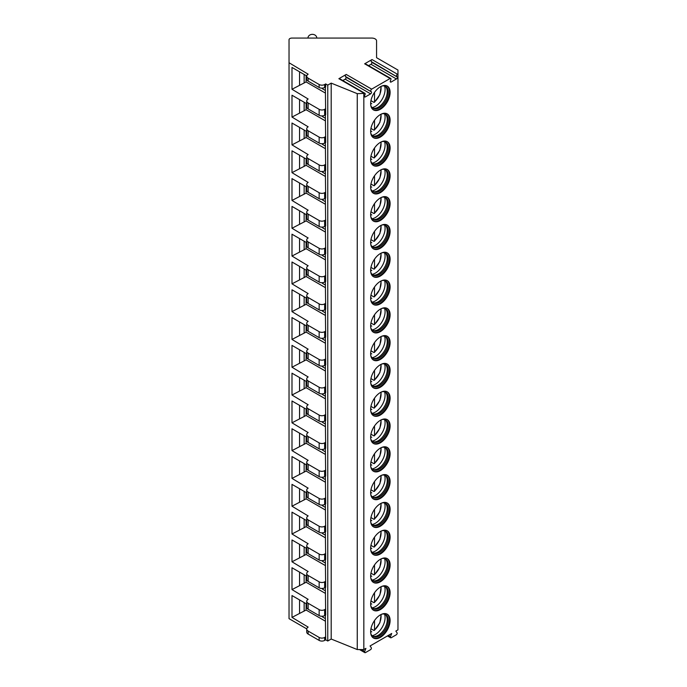 <?xml version="1.0" encoding="UTF-8"?>
<svg xmlns="http://www.w3.org/2000/svg" width="687" height="687" viewBox="0 0 687 687"><rect width="100%" height="100%" fill="white"/><g stroke="black" fill="none" stroke-linecap="round" stroke-linejoin="round"><path stroke-width="1.03" d="M306.728 604.053L291.992 595.552L291.992 617.39L308.154 627.111A4.861 2.808 0 0 0 306.728 629.103L306.728 632.074A4.861 2.808 0 0 0 308.154 634.067L319.154 640.413A3.89 2.25 0 0 0 324.659 640.413L325.69 639.82L327.759 641.014L331.194 639.03L357.257 649.558L363.835 649.558L365.922 648.356L364.703 651.482A1.262 0.73 120 0 0 364.849 652.65A1.262 0.73 120 0 0 365.475 652.59L370.491 649.696A1.262 0.73 120 0 0 371.263 647.695L370.053 645.978L391.719 633.466L390.499 636.591A1.262 0.73 120 0 0 390.637 637.759A1.262 0.73 120 0 0 391.272 637.699L396.279 634.805A1.262 0.73 120 0 0 397.052 632.804L395.841 631.087L397.971 629.859L397.971 70.057L376.57 57.699L376.57 40.877A4.861 2.808 0 0 0 371.71 38.068L291.949 38.068A2.92 1.683 0 0 0 289.029 39.752L289.029 62.749L308.154 74.187A4.861 2.808 0 0 0 306.728 76.171A4.861 2.808 0 0 0 308.154 78.155L319.154 84.51A3.89 2.25 0 0 0 324.659 84.51L325.69 83.917L327.759 85.111L331.194 83.118L357.257 93.655L364.308 93.389A1.262 0.73 120 0 1 364.943 93.32A1.262 0.73 120 0 1 365.08 94.488L364.565 95.819A1.262 0.73 120 0 0 364.711 96.979A1.262 0.73 120 0 0 365.338 96.919L370.637 93.861A1.262 0.73 120 0 0 371.409 91.869L345.449 76.437A1.262 0.73 -60 0 1 346.222 74.445L338.863 78.696A1.262 0.73 -60 0 1 339.498 78.627L364.943 93.32M289.029 62.749L289.029 618.652L306.745 628.88M363.835 649.558L363.835 93.655M346.222 74.445L371.667 89.138A1.262 0.73 120 0 0 370.894 91.131M371.667 89.138L390.104 78.498A1.262 0.73 120 0 1 390.731 78.43A1.262 0.73 120 0 1 390.877 79.598L390.362 80.929A1.262 0.73 120 0 0 390.499 82.088A1.262 0.73 120 0 0 391.135 82.028L396.425 78.971A1.262 0.73 120 0 0 397.198 76.978L371.238 61.547A1.262 0.73 -60 0 1 372.01 59.554L364.651 63.805A1.262 0.73 -60 0 1 365.286 63.745L390.731 78.43M372.01 59.554L397.464 74.248A1.262 0.73 120 0 0 396.682 76.24M397.464 74.248L397.971 73.956M370.637 103.634A13.766 7.943 120 0 0 373.488 109.929A13.766 7.943 120 0 0 384.093 106.245A13.766 7.943 120 0 0 390.104 92.393A13.766 7.943 120 0 0 387.253 86.09A13.766 7.943 120 0 0 376.648 89.782A13.766 7.943 120 0 0 370.637 103.634M370.637 131.423A13.766 7.943 120 0 0 373.488 137.726A13.766 7.943 120 0 0 384.093 134.042A13.766 7.943 120 0 0 390.104 120.191A13.766 7.943 120 0 0 387.253 113.887A13.766 7.943 120 0 0 376.648 117.571A13.766 7.943 120 0 0 370.637 131.423M370.637 159.221A13.766 7.943 120 0 0 373.488 165.524A13.766 7.943 120 0 0 384.093 161.831A13.766 7.943 120 0 0 390.104 147.98A13.766 7.943 120 0 0 387.253 141.685A13.766 7.943 120 0 0 376.648 145.369A13.766 7.943 120 0 0 370.637 159.221M370.637 187.019A13.766 7.943 120 0 0 373.488 193.313A13.766 7.943 120 0 0 384.093 189.629A13.766 7.943 120 0 0 390.104 175.778A13.766 7.943 120 0 0 387.253 169.474A13.766 7.943 120 0 0 376.648 173.167A13.766 7.943 120 0 0 370.637 187.019M370.637 214.808A13.766 7.943 120 0 0 373.488 221.111A13.766 7.943 120 0 0 384.093 217.427A13.766 7.943 120 0 0 390.104 203.575A13.766 7.943 120 0 0 387.253 197.272A13.766 7.943 120 0 0 376.648 200.965A13.766 7.943 120 0 0 370.637 214.808M370.637 242.605A13.766 7.943 120 0 0 373.488 248.909A13.766 7.943 120 0 0 384.093 245.216A13.766 7.943 120 0 0 390.104 231.373A13.766 7.943 120 0 0 387.253 225.07A13.766 7.943 120 0 0 376.648 228.754A13.766 7.943 120 0 0 370.637 242.605M370.637 270.403A13.766 7.943 120 0 0 373.488 276.706A13.766 7.943 120 0 0 384.093 273.014A13.766 7.943 120 0 0 390.104 259.162A13.766 7.943 120 0 0 387.253 252.868A13.766 7.943 120 0 0 376.648 256.552A13.766 7.943 120 0 0 370.637 270.403M370.637 298.201A13.766 7.943 120 0 0 373.488 304.496A13.766 7.943 120 0 0 384.093 300.812A13.766 7.943 120 0 0 390.104 286.96A13.766 7.943 120 0 0 387.253 280.657A13.766 7.943 120 0 0 376.648 284.349A13.766 7.943 120 0 0 370.637 298.201M370.637 325.99A13.766 7.943 120 0 0 373.488 332.293A13.766 7.943 120 0 0 384.093 328.609A13.766 7.943 120 0 0 390.104 314.758A13.766 7.943 120 0 0 387.253 308.454A13.766 7.943 120 0 0 376.648 312.138A13.766 7.943 120 0 0 370.637 325.99M370.637 353.788A13.766 7.943 120 0 0 373.488 360.091A13.766 7.943 120 0 0 384.093 356.398A13.766 7.943 120 0 0 390.104 342.547A13.766 7.943 120 0 0 387.253 336.252A13.766 7.943 120 0 0 376.648 339.936A13.766 7.943 120 0 0 370.637 353.788M370.637 381.586A13.766 7.943 120 0 0 373.488 387.88A13.766 7.943 120 0 0 384.093 384.196A13.766 7.943 120 0 0 390.104 370.345A13.766 7.943 120 0 0 387.253 364.041A13.766 7.943 120 0 0 376.648 367.734A13.766 7.943 120 0 0 370.637 381.586M370.637 409.375A13.766 7.943 120 0 0 373.488 415.678A13.766 7.943 120 0 0 384.093 411.994A13.766 7.943 120 0 0 390.104 398.142A13.766 7.943 120 0 0 387.253 391.839A13.766 7.943 120 0 0 376.648 395.532A13.766 7.943 120 0 0 370.637 409.375M370.637 437.172A13.766 7.943 120 0 0 373.488 443.476A13.766 7.943 120 0 0 384.093 439.783A13.766 7.943 120 0 0 390.104 425.94A13.766 7.943 120 0 0 387.253 419.637A13.766 7.943 120 0 0 376.648 423.321A13.766 7.943 120 0 0 370.637 437.172M370.637 464.97A13.766 7.943 120 0 0 373.488 471.265A13.766 7.943 120 0 0 384.093 467.581A13.766 7.943 120 0 0 390.104 453.729A13.766 7.943 120 0 0 387.253 447.435A13.766 7.943 120 0 0 376.648 451.119A13.766 7.943 120 0 0 370.637 464.97M370.637 492.768A13.766 7.943 120 0 0 373.488 499.063A13.766 7.943 120 0 0 384.093 495.379A13.766 7.943 120 0 0 390.104 481.527A13.766 7.943 120 0 0 387.253 475.224A13.766 7.943 120 0 0 376.648 478.916A13.766 7.943 120 0 0 370.637 492.768M370.637 520.557A13.766 7.943 120 0 0 373.488 526.86A13.766 7.943 120 0 0 384.093 523.176A13.766 7.943 120 0 0 390.104 509.325A13.766 7.943 120 0 0 387.253 503.021A13.766 7.943 120 0 0 376.648 506.705A13.766 7.943 120 0 0 370.637 520.557M370.637 548.355A13.766 7.943 120 0 0 373.488 554.658A13.766 7.943 120 0 0 384.093 550.965A13.766 7.943 120 0 0 390.104 537.114A13.766 7.943 120 0 0 387.253 530.819A13.766 7.943 120 0 0 376.648 534.503A13.766 7.943 120 0 0 370.637 548.355M370.637 576.153A13.766 7.943 120 0 0 373.488 582.447A13.766 7.943 120 0 0 384.093 578.763A13.766 7.943 120 0 0 390.104 564.912A13.766 7.943 120 0 0 387.253 558.608A13.766 7.943 120 0 0 376.648 562.301A13.766 7.943 120 0 0 370.637 576.153M370.637 603.942A13.766 7.943 120 0 0 373.488 610.245A13.766 7.943 120 0 0 384.093 606.561A13.766 7.943 120 0 0 390.104 592.709A13.766 7.943 120 0 0 387.253 586.406A13.766 7.943 120 0 0 376.648 590.099A13.766 7.943 120 0 0 370.637 603.942M370.637 631.739A13.766 7.943 120 0 0 373.488 638.043A13.766 7.943 120 0 0 384.093 634.35A13.766 7.943 120 0 0 390.104 620.507A13.766 7.943 120 0 0 387.253 614.204A13.766 7.943 120 0 0 376.648 617.888A13.766 7.943 120 0 0 370.637 631.739M357.257 649.558L357.257 93.655M331.194 639.03L331.194 83.118M327.759 641.014L327.759 85.111M325.69 639.82L325.346 615.2M306.728 576.264L291.992 567.754L291.992 589.592L308.154 599.322A4.861 2.808 0 0 0 306.728 601.305L306.728 607.265A4.861 2.808 0 0 0 308.154 609.249L319.154 615.604A3.89 2.25 0 0 0 324.659 615.604L325.69 615.002L325.346 587.411M306.728 548.466L291.992 539.956L291.992 561.794L308.154 571.524A4.861 2.808 0 0 0 306.728 573.508L306.728 579.467A4.861 2.808 0 0 0 308.154 581.451L319.154 587.806A3.89 2.25 0 0 0 324.659 587.806L325.69 587.205L325.346 559.613M306.728 520.669L291.992 512.159L291.992 533.997L308.154 543.726A4.861 2.808 0 0 0 306.728 545.718L306.728 551.67A4.861 2.808 0 0 0 308.154 553.653L319.154 560.008A3.89 2.25 0 0 0 324.659 560.008L325.69 559.416L325.346 531.815M306.728 492.871L291.992 484.369L291.992 506.207L308.154 515.937A4.861 2.808 0 0 0 306.728 517.921L306.728 523.872A4.861 2.808 0 0 0 308.154 525.864L319.154 532.21A3.89 2.25 0 0 0 324.659 532.21L325.69 531.618L325.346 504.018M306.728 465.082L291.992 456.572L291.992 478.41L308.154 488.139A4.861 2.808 0 0 0 306.728 490.123L306.728 496.083A4.861 2.808 0 0 0 308.154 498.066L319.154 504.421A3.89 2.25 0 0 0 324.659 504.421L325.69 503.82L325.346 476.228M306.728 437.284L291.992 428.774L291.992 450.612L308.154 460.342A4.861 2.808 0 0 0 306.728 462.325L306.728 468.285A4.861 2.808 0 0 0 308.154 470.269L319.154 476.623A3.89 2.25 0 0 0 324.659 476.623L325.69 476.031L325.346 448.431M306.728 409.486L291.992 400.985L291.992 422.823L308.154 432.544A4.861 2.808 0 0 0 306.728 434.536L306.728 440.487A4.861 2.808 0 0 0 308.154 442.471L319.154 448.826A3.89 2.25 0 0 0 324.659 448.826L325.69 448.233L325.346 420.633M306.728 381.697L291.992 373.187L291.992 395.025L308.154 404.755A4.861 2.808 0 0 0 306.728 406.738L306.728 412.698A4.861 2.808 0 0 0 308.154 414.682L319.154 421.037A3.89 2.25 0 0 0 324.659 421.037L325.69 420.435L325.346 392.844M306.728 353.899L291.992 345.389L291.992 367.227L308.154 376.957A4.861 2.808 0 0 0 306.728 378.941L306.728 384.9A4.861 2.808 0 0 0 308.154 386.884L319.154 393.239A3.89 2.25 0 0 0 324.659 393.239L325.69 392.638L325.346 365.046M306.728 326.102L291.992 317.592L291.992 339.438L308.154 349.159A4.861 2.808 0 0 0 306.728 351.151L306.728 357.103A4.861 2.808 0 0 0 308.154 359.086L319.154 365.441A3.89 2.25 0 0 0 324.659 365.441L325.69 364.849L325.346 337.248M306.728 298.304L291.992 289.802L291.992 311.64L308.154 321.37A4.861 2.808 0 0 0 306.728 323.354L306.728 329.305A4.861 2.808 0 0 0 308.154 331.297L319.154 337.643A3.89 2.25 0 0 0 324.659 337.643L325.69 337.051L325.346 309.451M306.728 270.515L291.992 262.005L291.992 283.843L308.154 293.572A4.861 2.808 0 0 0 306.728 295.556L306.728 301.516A4.861 2.808 0 0 0 308.154 303.499L319.154 309.854A3.89 2.25 0 0 0 324.659 309.854L325.69 309.253L325.346 281.661M306.728 242.717L291.992 234.207L291.992 256.045L308.154 265.775A4.861 2.808 0 0 0 306.728 267.758L306.728 273.718A4.861 2.808 0 0 0 308.154 275.702L319.154 282.056A3.89 2.25 0 0 0 324.659 282.056L325.69 281.464L325.346 253.864M306.728 214.919L291.992 206.418L291.992 228.256L308.154 237.977A4.861 2.808 0 0 0 306.728 239.969L306.728 245.92A4.861 2.808 0 0 0 308.154 247.904L319.154 254.259A3.89 2.25 0 0 0 324.659 254.259L325.69 253.666L325.346 226.066M306.728 187.13L291.992 178.62L291.992 200.458L308.154 210.188A4.861 2.808 0 0 0 306.728 212.171L306.728 218.131A4.861 2.808 0 0 0 308.154 220.115L319.154 226.47A3.89 2.25 0 0 0 324.659 226.47L325.69 225.868L325.346 198.277M306.728 159.332L291.992 150.822L291.992 172.66L308.154 182.39A4.861 2.808 0 0 0 306.728 184.374L306.728 190.333A4.861 2.808 0 0 0 308.154 192.317L319.154 198.672A3.89 2.25 0 0 0 324.659 198.672L325.69 198.071L325.346 170.479M306.728 131.535L291.992 123.025L291.992 144.871L308.154 154.592A4.861 2.808 0 0 0 306.728 156.584L306.728 162.536A4.861 2.808 0 0 0 308.154 164.519L319.154 170.874A3.89 2.25 0 0 0 324.659 170.874L325.69 170.282L325.346 142.681M306.728 103.737L291.992 95.235L291.992 117.073L308.154 126.803A4.861 2.808 0 0 0 306.728 128.787L306.728 134.738A4.861 2.808 0 0 0 308.154 136.73L319.154 143.076A3.89 2.25 0 0 0 324.659 143.076L325.69 142.484L325.346 114.884M306.745 75.956L291.992 67.438L291.992 89.276L308.154 99.005A4.861 2.808 0 0 0 306.728 100.989L306.728 106.949A4.861 2.808 0 0 0 308.154 108.932L319.154 115.287A3.89 2.25 0 0 0 324.659 115.287L325.69 114.686L325.346 87.094M306.728 76.171L306.728 79.151A4.861 2.808 0 0 0 308.154 81.135L319.154 87.489A3.89 2.25 0 0 0 324.659 87.489L325.69 86.897L325.69 83.917M306.728 100.989A4.861 2.808 0 0 0 308.154 102.973L319.154 109.327A3.89 2.25 0 0 0 324.659 109.327L325.69 108.735M306.728 128.787A4.861 2.808 0 0 0 308.154 130.77L319.154 137.125A3.89 2.25 0 0 0 324.659 137.125L325.69 136.524M306.728 156.584A4.861 2.808 0 0 0 308.154 158.568L319.154 164.923A3.89 2.25 0 0 0 324.659 164.923L325.69 164.322M306.728 184.374A4.861 2.808 0 0 0 308.154 186.357L319.154 192.712A3.89 2.25 0 0 0 324.659 192.712L325.69 192.12M306.728 212.171A4.861 2.808 0 0 0 308.154 214.155L319.154 220.51A3.89 2.25 0 0 0 324.659 220.51L325.69 219.917M306.728 239.969A4.861 2.808 0 0 0 308.154 241.953L319.154 248.308A3.89 2.25 0 0 0 324.659 248.308L325.69 247.706M306.728 267.758A4.861 2.808 0 0 0 308.154 269.751L319.154 276.097A3.89 2.25 0 0 0 324.659 276.097L325.69 275.504M306.728 295.556A4.861 2.808 0 0 0 308.154 297.54L319.154 303.894A3.89 2.25 0 0 0 324.659 303.894L325.69 303.302M306.728 323.354A4.861 2.808 0 0 0 308.154 325.337L319.154 331.692A3.89 2.25 0 0 0 324.659 331.692L325.69 331.091M306.728 351.151A4.861 2.808 0 0 0 308.154 353.135L319.154 359.49A3.89 2.25 0 0 0 324.659 359.49L325.69 358.889M306.728 378.941A4.861 2.808 0 0 0 308.154 380.924L319.154 387.279A3.89 2.25 0 0 0 324.659 387.279L325.69 386.687M306.728 406.738A4.861 2.808 0 0 0 308.154 408.722L319.154 415.077A3.89 2.25 0 0 0 324.659 415.077L325.69 414.484M306.728 434.536A4.861 2.808 0 0 0 308.154 436.52L319.154 442.875A3.89 2.25 0 0 0 324.659 442.875L325.69 442.273M306.728 462.325A4.861 2.808 0 0 0 308.154 464.318L319.154 470.664A3.89 2.25 0 0 0 324.659 470.664L325.69 470.071M306.728 490.123A4.861 2.808 0 0 0 308.154 492.107L319.154 498.461A3.89 2.25 0 0 0 324.659 498.461L325.69 497.869M306.728 517.921A4.861 2.808 0 0 0 308.154 519.904L319.154 526.259A3.89 2.25 0 0 0 324.659 526.259L325.69 525.658M306.728 545.718A4.861 2.808 0 0 0 308.154 547.702L319.154 554.057A3.89 2.25 0 0 0 324.659 554.057L325.69 553.456M306.728 573.508A4.861 2.808 0 0 0 308.154 575.491L319.154 581.846A3.89 2.25 0 0 0 324.659 581.846L325.69 581.254M306.728 601.305A4.861 2.808 0 0 0 308.154 603.289L319.154 609.644A3.89 2.25 0 0 0 324.659 609.644L325.69 609.051M306.728 629.103A4.861 2.808 0 0 0 308.154 631.087L319.154 637.442A3.89 2.25 0 0 0 324.659 637.442L325.69 636.84M306.093 75.579L306.093 81.933L325.346 93.046M325.346 90.469L322.864 89.035A2.92 1.683 180 0 1 322.057 88.142M291.992 89.276L306.093 81.933M306.093 603.684L306.093 610.039L325.346 621.16M325.346 618.575L322.864 617.149A2.92 1.683 180 0 1 322.057 616.256M291.992 617.39L306.093 610.039M299.558 599.914L299.558 613.019M304.143 602.568L304.143 611.164M307.999 38.068L307.999 37.922A4.38 3.572 180 0 1 312.379 34.35A4.38 3.572 180 0 1 316.75 37.922L316.75 38.068M342.813 80.542L345.192 79.168A1.262 0.73 120 0 0 345.965 77.176L345.449 76.437M368.601 65.651L370.98 64.277A1.262 0.73 120 0 0 371.753 62.285L371.238 61.547M299.558 71.809L299.558 84.905M304.143 74.454L304.143 83.05M306.093 103.376L306.093 109.722L325.346 120.843M325.346 118.267L322.864 116.833A2.92 1.683 180 0 1 322.057 115.94M291.992 117.073L306.093 109.722M299.558 99.598L299.558 112.702M304.143 102.251L304.143 110.847M306.093 131.165L306.093 137.52L325.346 148.641M325.346 146.056L322.864 144.622A2.92 1.683 180 0 1 322.057 143.738M291.992 144.871L306.093 137.52M299.558 127.396L299.558 140.5M304.143 130.041L304.143 138.645M306.093 158.963L306.093 165.318L325.346 176.43M325.346 173.854L322.864 172.42A2.92 1.683 180 0 1 322.057 171.535M291.992 172.66L306.093 165.318M299.558 155.193L299.558 168.298M304.143 157.838L304.143 166.443M306.093 186.761L306.093 193.116L325.346 204.228M325.346 201.652L322.864 200.218A2.92 1.683 180 0 1 322.057 199.324M291.992 200.458L306.093 193.116M299.558 182.982L299.558 196.087M304.143 185.636L304.143 194.232M306.093 214.55L306.093 220.905L325.346 232.026M325.346 229.441L322.864 228.015A2.92 1.683 180 0 1 322.057 227.122M291.992 228.256L306.093 220.905M299.558 210.78L299.558 223.885M304.143 213.434L304.143 222.03M306.093 242.348L306.093 248.703L325.346 259.823M325.346 257.239L322.864 255.804A2.92 1.683 180 0 1 322.057 254.92M291.992 256.045L306.093 248.703M299.558 238.578L299.558 251.682M304.143 241.223L304.143 249.828M306.093 270.146L306.093 276.5L325.346 287.613M325.346 285.036L322.864 283.602A2.92 1.683 180 0 1 322.057 282.709M291.992 283.843L306.093 276.5M299.558 266.376L299.558 279.472M304.143 269.021L304.143 277.617M306.093 297.943L306.093 304.289L325.346 315.41M325.346 312.825L322.864 311.4A2.92 1.683 180 0 1 322.057 310.507M291.992 311.64L306.093 304.289M299.558 294.165L299.558 307.269M304.143 296.818L304.143 305.414M306.093 325.732L306.093 332.087L325.346 343.208M325.346 340.623L322.864 339.189A2.92 1.683 180 0 1 322.057 338.305M291.992 339.438L306.093 332.087M299.558 321.963L299.558 335.067M304.143 324.608L304.143 333.212M306.093 353.53L306.093 359.885L325.346 370.997M325.346 368.421L322.864 366.987A2.92 1.683 180 0 1 322.057 366.102M291.992 367.227L306.093 359.885M299.558 349.76L299.558 362.865M304.143 352.405L304.143 361.01M306.093 381.328L306.093 387.683L325.346 398.795M325.346 396.219L322.864 394.785A2.92 1.683 180 0 1 322.057 393.891M291.992 395.025L306.093 387.683M299.558 377.549L299.558 390.654M304.143 380.203L304.143 388.799M306.093 409.117L306.093 415.472L325.346 426.593M325.346 424.008L322.864 422.582A2.92 1.683 180 0 1 322.057 421.689M291.992 422.823L306.093 415.472M299.558 405.347L299.558 418.452M304.143 408.001L304.143 416.597M306.093 436.915L306.093 443.27L325.346 454.39M325.346 451.806L322.864 450.371A2.92 1.683 180 0 1 322.057 449.487M291.992 450.612L306.093 443.27M299.558 433.145L299.558 446.249M304.143 435.79L304.143 444.395M306.093 464.713L306.093 471.067L325.346 482.18M325.346 479.603L322.864 478.169A2.92 1.683 180 0 1 322.057 477.276M291.992 478.41L306.093 471.067M299.558 460.943L299.558 474.039M304.143 463.588L304.143 472.184M306.093 492.51L306.093 498.856L325.346 509.977M325.346 507.392L322.864 505.967A2.92 1.683 180 0 1 322.057 505.074M291.992 506.207L306.093 498.856M299.558 488.732L299.558 501.836M304.143 491.385L304.143 499.981M306.093 520.299L306.093 526.654L325.346 537.775M325.346 535.19L322.864 533.756A2.92 1.683 180 0 1 322.057 532.872M291.992 533.997L306.093 526.654M299.558 516.53L299.558 529.634M304.143 519.174L304.143 527.779M306.093 548.097L306.093 554.452L325.346 565.564M325.346 562.988L322.864 561.554A2.92 1.683 180 0 1 322.057 560.669M291.992 561.794L306.093 554.452M299.558 544.327L299.558 557.432M304.143 546.972L304.143 555.577M306.093 575.895L306.093 582.25L325.346 593.362M325.346 590.786L322.864 589.352A2.92 1.683 180 0 1 322.057 588.458M291.992 589.592L306.093 582.25M299.558 572.116L299.558 585.221M304.143 574.77L304.143 583.366M373.213 109.757A13.766 7.943 120 0 0 383.707 105.712A13.766 7.943 120 0 0 389.529 92.058A13.766 7.943 -60 0 0 386.961 85.935M381.809 86.064A12.641 7.299 -60 0 1 385.656 86.468A12.641 7.299 -60 0 1 388.275 92.256A12.641 7.299 120 0 1 382.762 104.982A12.641 7.299 120 0 1 373.015 108.366A12.641 7.299 120 0 1 370.74 105.231M372.517 108.031A12.641 7.299 120 0 0 373.299 108.263A12.641 7.299 120 0 0 382.496 103.522A12.641 7.299 120 0 0 387.245 91.654A12.641 7.299 -60 0 0 385.708 86.76A12.641 7.299 -60 0 0 385.124 86.201M384.505 86.004A13.766 7.943 -60 0 1 385.089 89.499A13.766 7.943 120 0 1 372.036 107.593M370.946 100.645L373.831 102.311L374.518 101.891L373.831 102.311M370.645 103.102L371.77 103.771L370.645 103.144M380.864 86.502A12.16 7.016 120 0 1 374.518 101.891L374.518 92.41M373.213 137.555A13.766 7.943 120 0 0 383.707 133.501A13.766 7.943 120 0 0 389.529 119.856A13.766 7.943 -60 0 0 386.961 113.733M381.809 113.862A12.641 7.299 -60 0 1 385.656 114.257A12.641 7.299 -60 0 1 388.275 120.045A12.641 7.299 120 0 1 382.762 132.771A12.641 7.299 120 0 1 373.015 136.163A12.641 7.299 120 0 1 370.74 133.029M372.517 135.828A12.641 7.299 120 0 0 373.299 136.06A12.641 7.299 120 0 0 382.496 131.311A12.641 7.299 120 0 0 387.245 119.452A12.641 7.299 -60 0 0 385.708 114.557A12.641 7.299 -60 0 0 385.124 113.999M384.505 113.802A13.766 7.943 -60 0 1 385.089 117.297A13.766 7.943 120 0 1 372.036 135.391M370.946 128.435L373.831 130.101L374.518 129.688L373.831 130.101M370.645 130.891L371.77 131.56L370.645 130.934M380.864 114.3A12.16 7.016 120 0 1 374.518 129.688L374.518 120.208M373.213 165.344A13.766 7.943 120 0 0 383.707 161.299A13.766 7.943 120 0 0 389.529 147.653A13.766 7.943 -60 0 0 386.961 141.531M381.809 141.659A12.641 7.299 -60 0 1 385.656 142.054A12.641 7.299 -60 0 1 388.275 147.842A12.641 7.299 120 0 1 382.762 160.569A12.641 7.299 120 0 1 373.015 163.961A12.641 7.299 120 0 1 370.74 160.818M372.517 163.626A12.641 7.299 120 0 0 373.299 163.858A12.641 7.299 120 0 0 382.496 159.109A12.641 7.299 120 0 0 387.245 147.25A12.641 7.299 -60 0 0 385.708 142.346A12.641 7.299 -60 0 0 385.124 141.797M384.505 141.599A13.766 7.943 -60 0 1 385.089 145.086A13.766 7.943 120 0 1 372.036 163.188M370.946 156.232L373.831 157.898L374.518 157.478L373.831 157.898M370.645 158.688L371.77 159.358L370.645 158.731M380.864 142.097A12.16 7.016 120 0 1 374.518 157.478L374.518 147.997M373.213 193.141A13.766 7.943 120 0 0 383.707 189.097A13.766 7.943 120 0 0 389.529 175.443A13.766 7.943 -60 0 0 386.961 169.328M381.809 169.449A12.641 7.299 -60 0 1 385.656 169.852A12.641 7.299 -60 0 1 388.275 175.64A12.641 7.299 120 0 1 382.762 188.367A12.641 7.299 120 0 1 373.015 191.75A12.641 7.299 120 0 1 370.74 188.616M372.517 191.415A12.641 7.299 120 0 0 373.299 191.647A12.641 7.299 120 0 0 382.496 186.907A12.641 7.299 120 0 0 387.245 175.048A12.641 7.299 -60 0 0 385.708 170.144A12.641 7.299 -60 0 0 385.124 169.586M384.505 169.388A13.766 7.943 -60 0 1 385.089 172.884A13.766 7.943 120 0 1 372.036 190.977M370.946 184.03L373.831 185.696L374.518 185.275L373.831 185.696M370.645 186.486L371.77 187.156L370.645 186.529M380.864 169.887A12.16 7.016 120 0 1 374.518 185.275L374.518 175.795M373.213 220.939A13.766 7.943 120 0 0 383.707 216.894A13.766 7.943 120 0 0 389.529 203.24A13.766 7.943 -60 0 0 386.961 197.117M381.809 197.246A12.641 7.299 -60 0 1 385.656 197.65A12.641 7.299 -60 0 1 388.275 203.438A12.641 7.299 120 0 1 382.762 216.156A12.641 7.299 120 0 1 373.015 219.548A12.641 7.299 120 0 1 370.74 216.414M372.517 219.213A12.641 7.299 120 0 0 373.299 219.445A12.641 7.299 120 0 0 382.496 214.696A12.641 7.299 120 0 0 387.245 202.837A12.641 7.299 -60 0 0 385.708 197.942A12.641 7.299 -60 0 0 385.124 197.384M384.505 197.186A13.766 7.943 -60 0 1 385.089 200.681A13.766 7.943 120 0 1 372.036 218.775M370.946 211.828L373.831 213.494L374.518 213.073L373.831 213.494M370.645 214.275L371.77 214.945L370.645 214.318M380.864 197.684A12.16 7.016 120 0 1 374.518 213.073L374.518 203.592M373.213 248.728A13.766 7.943 120 0 0 383.707 244.684A13.766 7.943 120 0 0 389.529 231.038A13.766 7.943 -60 0 0 386.961 224.915M381.809 225.044A12.641 7.299 -60 0 1 385.656 225.439A12.641 7.299 -60 0 1 388.275 231.227A12.641 7.299 120 0 1 382.762 243.954A12.641 7.299 120 0 1 373.015 247.346A12.641 7.299 120 0 1 370.74 244.203M372.517 247.011A12.641 7.299 120 0 0 373.299 247.243A12.641 7.299 120 0 0 382.496 242.494A12.641 7.299 120 0 0 387.245 230.634A12.641 7.299 -60 0 0 385.708 225.74A12.641 7.299 -60 0 0 385.124 225.181M384.505 224.984A13.766 7.943 -60 0 1 385.089 228.47A13.766 7.943 120 0 1 372.036 246.573M370.946 239.617L373.831 241.283L374.518 240.862L373.831 241.283M370.645 242.073L371.77 242.743L370.645 242.116M380.864 225.482A12.16 7.016 120 0 1 374.518 240.862L374.518 231.382M373.213 276.526A13.766 7.943 120 0 0 383.707 272.481A13.766 7.943 120 0 0 389.529 258.836A13.766 7.943 -60 0 0 386.961 252.713M381.809 252.842A12.641 7.299 -60 0 1 385.656 253.237A12.641 7.299 -60 0 1 388.275 259.025A12.641 7.299 120 0 1 382.762 271.751A12.641 7.299 120 0 1 373.015 275.135A12.641 7.299 120 0 1 370.74 272M372.517 274.8A12.641 7.299 120 0 0 373.299 275.032A12.641 7.299 120 0 0 382.496 270.292A12.641 7.299 120 0 0 387.245 258.432A12.641 7.299 -60 0 0 385.708 253.529A12.641 7.299 -60 0 0 385.124 252.979M384.505 252.782A13.766 7.943 -60 0 1 385.089 256.268A13.766 7.943 120 0 1 372.036 274.371M370.946 267.415L373.831 269.081L374.518 268.66L373.831 269.081M370.645 269.871L371.77 270.541L370.645 269.914M380.864 253.28A12.16 7.016 120 0 1 374.518 268.66L374.518 259.179M373.213 304.324A13.766 7.943 120 0 0 383.707 300.279A13.766 7.943 120 0 0 389.529 286.625A13.766 7.943 -60 0 0 386.961 280.502M381.809 280.631A12.641 7.299 -60 0 1 385.656 281.035A12.641 7.299 -60 0 1 388.275 286.822A12.641 7.299 120 0 1 382.762 299.549A12.641 7.299 120 0 1 373.015 302.933A12.641 7.299 120 0 1 370.74 299.798M372.517 302.598A12.641 7.299 120 0 0 373.299 302.83A12.641 7.299 120 0 0 382.496 298.089A12.641 7.299 120 0 0 387.245 286.221A12.641 7.299 -60 0 0 385.708 281.327A12.641 7.299 -60 0 0 385.124 280.768M384.505 280.571A13.766 7.943 -60 0 1 385.089 284.066A13.766 7.943 120 0 1 372.036 302.16M370.946 295.212L373.831 296.878L374.518 296.458L373.831 296.878M370.645 297.669L371.77 298.338L370.645 297.711M380.864 281.069A12.16 7.016 120 0 1 374.518 296.458L374.518 286.977M373.213 332.122A13.766 7.943 120 0 0 383.707 328.068A13.766 7.943 120 0 0 389.529 314.423A13.766 7.943 -60 0 0 386.961 308.3M381.809 308.429A12.641 7.299 -60 0 1 385.656 308.824A12.641 7.299 -60 0 1 388.275 314.612A12.641 7.299 120 0 1 382.762 327.338A12.641 7.299 120 0 1 373.015 330.73A12.641 7.299 120 0 1 370.74 327.596M372.517 330.395A12.641 7.299 120 0 0 373.299 330.627A12.641 7.299 120 0 0 382.496 325.878A12.641 7.299 120 0 0 387.245 314.019A12.641 7.299 -60 0 0 385.708 309.124A12.641 7.299 -60 0 0 385.124 308.566M384.505 308.369A13.766 7.943 -60 0 1 385.089 311.855A13.766 7.943 120 0 1 372.036 329.958M370.946 323.002L373.831 324.668L374.518 324.255L373.831 324.668M370.645 325.458L371.77 326.127L370.645 325.501M380.864 308.867A12.16 7.016 120 0 1 374.518 324.255L374.518 314.766M373.213 359.911A13.766 7.943 120 0 0 383.707 355.866A13.766 7.943 120 0 0 389.529 342.22A13.766 7.943 -60 0 0 386.961 336.098M381.809 336.226A12.641 7.299 -60 0 1 385.656 336.621A12.641 7.299 -60 0 1 388.275 342.409A12.641 7.299 120 0 1 382.762 355.136A12.641 7.299 120 0 1 373.015 358.528A12.641 7.299 120 0 1 370.74 355.385M372.517 358.193A12.641 7.299 120 0 0 373.299 358.425A12.641 7.299 120 0 0 382.496 353.676A12.641 7.299 120 0 0 387.245 341.817A12.641 7.299 -60 0 0 385.708 336.913A12.641 7.299 -60 0 0 385.124 336.364M384.505 336.166A13.766 7.943 -60 0 1 385.089 339.653A13.766 7.943 120 0 1 372.036 357.755M370.946 350.799L373.831 352.465L374.518 352.045L373.831 352.465M370.645 353.255L371.77 353.925L370.645 353.298M380.864 336.664A12.16 7.016 120 0 1 374.518 352.045L374.518 342.564M373.213 387.708A13.766 7.943 120 0 0 383.707 383.664A13.766 7.943 120 0 0 389.529 370.01A13.766 7.943 -60 0 0 386.961 363.895M381.809 364.016A12.641 7.299 -60 0 1 385.656 364.419A12.641 7.299 -60 0 1 388.275 370.207A12.641 7.299 120 0 1 382.762 382.934A12.641 7.299 120 0 1 373.015 386.317A12.641 7.299 120 0 1 370.74 383.183M372.517 385.982A12.641 7.299 120 0 0 373.299 386.214A12.641 7.299 120 0 0 382.496 381.474A12.641 7.299 120 0 0 387.245 369.615A12.641 7.299 -60 0 0 385.708 364.711A12.641 7.299 -60 0 0 385.124 364.153M384.505 363.955A13.766 7.943 -60 0 1 385.089 367.451A13.766 7.943 120 0 1 372.036 385.544M370.946 378.597L373.831 380.263L374.518 379.842L373.831 380.263M370.645 381.053L371.77 381.723L370.645 381.096M380.864 364.453A12.16 7.016 120 0 1 374.518 379.842L374.518 370.362M373.213 415.506A13.766 7.943 120 0 0 383.707 411.461A13.766 7.943 120 0 0 389.529 397.807A13.766 7.943 -60 0 0 386.961 391.684M381.809 391.813A12.641 7.299 -60 0 1 385.656 392.217A12.641 7.299 -60 0 1 388.275 398.005A12.641 7.299 120 0 1 382.762 410.723A12.641 7.299 120 0 1 373.015 414.115A12.641 7.299 120 0 1 370.74 410.981M372.517 413.78A12.641 7.299 120 0 0 373.299 414.012A12.641 7.299 120 0 0 382.496 409.263A12.641 7.299 120 0 0 387.245 397.404A12.641 7.299 -60 0 0 385.708 392.509A12.641 7.299 -60 0 0 385.124 391.951M384.505 391.753A13.766 7.943 -60 0 1 385.089 395.248A13.766 7.943 120 0 1 372.036 413.342M370.946 406.395L373.831 408.061L374.518 407.64L373.831 408.061M370.645 408.842L371.77 409.512L370.645 408.885M380.864 392.251A12.16 7.016 120 0 1 374.518 407.64L374.518 398.159M373.213 443.295A13.766 7.943 120 0 0 383.707 439.251A13.766 7.943 120 0 0 389.529 425.605A13.766 7.943 -60 0 0 386.961 419.482M381.809 419.611A12.641 7.299 -60 0 1 385.656 420.006A12.641 7.299 -60 0 1 388.275 425.794A12.641 7.299 120 0 1 382.762 438.521A12.641 7.299 120 0 1 373.015 441.913A12.641 7.299 120 0 1 370.74 438.77M372.517 441.578A12.641 7.299 120 0 0 373.299 441.81A12.641 7.299 120 0 0 382.496 437.061A12.641 7.299 120 0 0 387.245 425.201A12.641 7.299 -60 0 0 385.708 420.307A12.641 7.299 -60 0 0 385.124 419.748M384.505 419.551A13.766 7.943 -60 0 1 385.089 423.037A13.766 7.943 120 0 1 372.036 441.14M370.946 434.184L373.831 435.85L374.518 435.429L373.831 435.85M370.645 436.64L371.77 437.31L370.645 436.683M380.864 420.049A12.16 7.016 120 0 1 374.518 435.429L374.518 425.949M373.213 471.093A13.766 7.943 120 0 0 383.707 467.048A13.766 7.943 120 0 0 389.529 453.403A13.766 7.943 -60 0 0 386.961 447.28M381.809 447.409A12.641 7.299 -60 0 1 385.656 447.804A12.641 7.299 -60 0 1 388.275 453.592A12.641 7.299 120 0 1 382.762 466.318A12.641 7.299 120 0 1 373.015 469.702A12.641 7.299 120 0 1 370.74 466.567M372.517 469.367A12.641 7.299 120 0 0 373.299 469.599A12.641 7.299 120 0 0 382.496 464.859A12.641 7.299 120 0 0 387.245 452.999A12.641 7.299 -60 0 0 385.708 448.096A12.641 7.299 -60 0 0 385.124 447.546M384.505 447.349A13.766 7.943 -60 0 1 385.089 450.835A13.766 7.943 120 0 1 372.036 468.938M370.946 461.982L373.831 463.648L374.518 463.227L373.831 463.648M370.645 464.438L371.77 465.108L370.645 464.481M380.864 447.838A12.16 7.016 120 0 1 374.518 463.227L374.518 453.746M373.213 498.891A13.766 7.943 120 0 0 383.707 494.846A13.766 7.943 120 0 0 389.529 481.192A13.766 7.943 -60 0 0 386.961 475.069M381.809 475.198A12.641 7.299 -60 0 1 385.656 475.602A12.641 7.299 -60 0 1 388.275 481.389A12.641 7.299 120 0 1 382.762 494.116A12.641 7.299 120 0 1 373.015 497.5A12.641 7.299 120 0 1 370.74 494.365M372.517 497.165A12.641 7.299 120 0 0 373.299 497.397A12.641 7.299 120 0 0 382.496 492.656A12.641 7.299 120 0 0 387.245 480.788A12.641 7.299 -60 0 0 385.708 475.893A12.641 7.299 -60 0 0 385.124 475.335M384.505 475.138A13.766 7.943 -60 0 1 385.089 478.633A13.766 7.943 120 0 1 372.036 496.727M370.946 489.779L373.831 491.445L374.518 491.025L373.831 491.445M370.645 492.236L371.77 492.905L370.645 492.27M380.864 475.636A12.16 7.016 120 0 1 374.518 491.025L374.518 481.544M373.213 526.689A13.766 7.943 120 0 0 383.707 522.635A13.766 7.943 120 0 0 389.529 508.99A13.766 7.943 -60 0 0 386.961 502.867M381.809 502.996A12.641 7.299 -60 0 1 385.656 503.391A12.641 7.299 -60 0 1 388.275 509.179A12.641 7.299 120 0 1 382.762 521.905A12.641 7.299 120 0 1 373.015 525.297A12.641 7.299 120 0 1 370.74 522.163M372.517 524.962A12.641 7.299 120 0 0 373.299 525.194A12.641 7.299 120 0 0 382.496 520.445A12.641 7.299 120 0 0 387.245 508.586A12.641 7.299 -60 0 0 385.708 503.691A12.641 7.299 -60 0 0 385.124 503.133M384.505 502.936A13.766 7.943 -60 0 1 385.089 506.422A13.766 7.943 120 0 1 372.036 524.524M370.946 517.569L373.831 519.235L374.518 518.822L373.831 519.235M370.645 520.025L371.77 520.694L370.645 520.068M380.864 503.434A12.16 7.016 120 0 1 374.518 518.822L374.518 509.333M373.213 554.478A13.766 7.943 120 0 0 383.707 550.433A13.766 7.943 120 0 0 389.529 536.787A13.766 7.943 -60 0 0 386.961 530.665M381.809 530.793A12.641 7.299 -60 0 1 385.656 531.188A12.641 7.299 -60 0 1 388.275 536.976A12.641 7.299 120 0 1 382.762 549.703A12.641 7.299 120 0 1 373.015 553.095A12.641 7.299 120 0 1 370.74 549.952M372.517 552.76A12.641 7.299 120 0 0 373.299 552.992A12.641 7.299 120 0 0 382.496 548.243A12.641 7.299 120 0 0 387.245 536.384A12.641 7.299 -60 0 0 385.708 531.48A12.641 7.299 -60 0 0 385.124 530.931M384.505 530.733A13.766 7.943 -60 0 1 385.089 534.22A13.766 7.943 120 0 1 372.036 552.322M370.946 545.366L373.831 547.032L374.518 546.612L373.831 547.032M370.645 547.822L371.77 548.492L370.645 547.865M380.864 531.231A12.16 7.016 120 0 1 374.518 546.612L374.518 537.131M373.213 582.275A13.766 7.943 120 0 0 383.707 578.231A13.766 7.943 120 0 0 389.529 564.577A13.766 7.943 -60 0 0 386.961 558.462M381.809 558.583A12.641 7.299 -60 0 1 385.656 558.986A12.641 7.299 -60 0 1 388.275 564.774A12.641 7.299 120 0 1 382.762 577.501A12.641 7.299 120 0 1 373.015 580.884A12.641 7.299 120 0 1 370.74 577.75M372.517 580.549A12.641 7.299 120 0 0 373.299 580.781A12.641 7.299 120 0 0 382.496 576.041A12.641 7.299 120 0 0 387.245 564.182A12.641 7.299 -60 0 0 385.708 559.278A12.641 7.299 -60 0 0 385.124 558.72M384.505 558.522A13.766 7.943 -60 0 1 385.089 562.018A13.766 7.943 120 0 1 372.036 580.111M370.946 573.164L373.831 574.83L374.518 574.409L373.831 574.83M370.645 575.62L371.77 576.29L370.645 575.663M380.864 559.02A12.16 7.016 120 0 1 374.518 574.409L374.518 564.929M373.213 610.073A13.766 7.943 120 0 0 383.707 606.02A13.766 7.943 120 0 0 389.529 592.374A13.766 7.943 -60 0 0 386.961 586.251M381.809 586.38A12.641 7.299 -60 0 1 385.656 586.784A12.641 7.299 -60 0 1 388.275 592.572A12.641 7.299 120 0 1 382.762 605.29A12.641 7.299 120 0 1 373.015 608.682A12.641 7.299 120 0 1 370.74 605.548M372.517 608.347A12.641 7.299 120 0 0 373.299 608.579A12.641 7.299 120 0 0 382.496 603.83A12.641 7.299 120 0 0 387.245 591.971A12.641 7.299 -60 0 0 385.708 587.076A12.641 7.299 -60 0 0 385.124 586.518M384.505 586.32A13.766 7.943 -60 0 1 385.089 589.815A13.766 7.943 120 0 1 372.036 607.909M370.946 600.962L373.831 602.628L374.518 602.207L373.831 602.628M370.645 603.409L371.77 604.079L370.645 603.452M380.864 586.818A12.16 7.016 120 0 1 374.518 602.207L374.518 592.726M373.213 637.862A13.766 7.943 120 0 0 383.707 633.818A13.766 7.943 120 0 0 389.529 620.172A13.766 7.943 -60 0 0 386.961 614.049M381.809 614.178A12.641 7.299 -60 0 1 385.656 614.573A12.641 7.299 -60 0 1 388.275 620.361A12.641 7.299 120 0 1 382.762 633.088A12.641 7.299 120 0 1 373.015 636.48A12.641 7.299 120 0 1 370.74 633.337M372.517 636.145A12.641 7.299 120 0 0 373.299 636.377A12.641 7.299 120 0 0 382.496 631.628A12.641 7.299 120 0 0 387.245 619.768A12.641 7.299 -60 0 0 385.708 614.874A12.641 7.299 -60 0 0 385.124 614.315M384.505 614.118A13.766 7.943 -60 0 1 385.089 617.604A13.766 7.943 120 0 1 372.036 635.707M370.946 628.751L373.831 630.417L374.518 629.996L373.831 630.417M370.645 631.207L371.77 631.877L370.645 631.25M380.864 614.616A12.16 7.016 120 0 1 374.518 629.996L374.518 620.516M364.703 651.482L361.379 649.558M390.499 636.591L388.404 635.381M324.659 87.489L324.659 84.51M324.659 115.287L324.659 109.327M324.659 143.076L324.659 137.125M324.659 170.874L324.659 164.923M324.659 198.672L324.659 192.712M324.659 226.47L324.659 220.51M324.659 254.259L324.659 248.308M324.659 282.056L324.659 276.097M324.659 309.854L324.659 303.894M324.659 337.643L324.659 331.692M324.659 365.441L324.659 359.49M324.659 393.239L324.659 387.279M324.659 421.037L324.659 415.077M324.659 448.826L324.659 442.875M324.659 476.623L324.659 470.664M324.659 504.421L324.659 498.461M324.659 532.21L324.659 526.259M324.659 560.008L324.659 554.057M324.659 587.806L324.659 581.846M324.659 615.604L324.659 609.644M324.659 640.413L324.659 637.442M322.864 88.082L322.864 89.035M319.154 87.489L319.154 84.51M319.154 115.287L319.154 109.327M319.154 143.076L319.154 137.125M319.154 170.874L319.154 164.923M319.154 198.672L319.154 192.712M319.154 226.47L319.154 220.51M319.154 254.259L319.154 248.308M319.154 282.056L319.154 276.097M319.154 309.854L319.154 303.894M319.154 337.643L319.154 331.692M319.154 365.441L319.154 359.49M319.154 393.239L319.154 387.279M319.154 421.037L319.154 415.077M319.154 448.826L319.154 442.875M319.154 476.623L319.154 470.664M319.154 504.421L319.154 498.461M319.154 532.21L319.154 526.259M319.154 560.008L319.154 554.057M319.154 587.806L319.154 581.846M319.154 615.604L319.154 609.644M319.154 640.413L319.154 637.442M308.154 81.135L308.154 78.155M308.154 108.932L308.154 102.973M308.154 136.73L308.154 130.77M308.154 164.519L308.154 158.568M308.154 192.317L308.154 186.357M308.154 220.115L308.154 214.155M308.154 247.904L308.154 241.953M308.154 275.702L308.154 269.751M308.154 303.499L308.154 297.54M308.154 331.297L308.154 325.337M308.154 359.086L308.154 353.135M308.154 386.884L308.154 380.924M308.154 414.682L308.154 408.722M308.154 442.471L308.154 436.52M308.154 470.269L308.154 464.318M308.154 498.066L308.154 492.107M308.154 525.864L308.154 519.904M308.154 553.653L308.154 547.702M308.154 581.451L308.154 575.491M308.154 609.249L308.154 603.289M308.154 634.067L308.154 631.087M322.864 616.187L322.864 617.149M338.863 78.696L364.308 93.389M364.651 63.805L390.104 78.498M371.409 91.869L345.965 77.176M370.637 93.861L345.192 79.168M365.338 96.919L364.445 96.403M397.198 76.978L371.753 62.285M396.425 78.971L370.98 64.277M391.135 82.028L390.242 81.513M322.864 115.871L322.864 116.833M322.864 143.669L322.864 144.622M322.864 171.467L322.864 172.42M322.864 199.256L322.864 200.218M322.864 227.053L322.864 228.015M322.864 254.851L322.864 255.804M322.864 282.649L322.864 283.602M322.864 310.438L322.864 311.4M322.864 338.236L322.864 339.189M322.864 366.034L322.864 366.987M322.864 393.823L322.864 394.785M322.864 421.62L322.864 422.582M322.864 449.418L322.864 450.371M322.864 477.216L322.864 478.169M322.864 505.005L322.864 505.967M322.864 532.803L322.864 533.756M322.864 560.601L322.864 561.554M322.864 588.39L322.864 589.352M387.459 635.922L390.637 637.759M359.499 649.558L364.849 652.65M374.398 102.294L379.885 94.651L381.208 86.33M374.398 130.083L379.885 122.449L381.208 114.128M374.398 157.881L379.885 150.238L381.208 141.926M374.398 185.679L379.885 178.036L381.208 169.715M374.398 213.468L379.885 205.834L381.208 197.513M374.398 241.266L379.885 233.623L381.208 225.31M374.398 269.064L379.885 261.421L381.208 253.108M374.398 296.861L379.885 289.218L381.208 280.897M374.398 324.65L379.885 317.016L381.208 308.695M374.398 352.448L379.885 344.805L381.208 336.493M374.398 380.246L379.885 372.603L381.208 364.282M374.398 408.035L379.885 400.401L381.208 392.079M374.398 435.833L379.885 428.19L381.208 419.877M374.398 463.631L379.885 455.988L381.208 447.675M374.398 491.428L379.885 483.785L381.208 475.464M374.398 519.217L379.885 511.583L381.208 503.262M374.398 547.015L379.885 539.372L381.208 531.06M374.398 574.813L379.885 567.17L381.208 558.849M374.398 602.602L379.885 594.968L381.208 586.646M374.398 630.4L379.885 622.757L381.208 614.444"/></g></svg>
